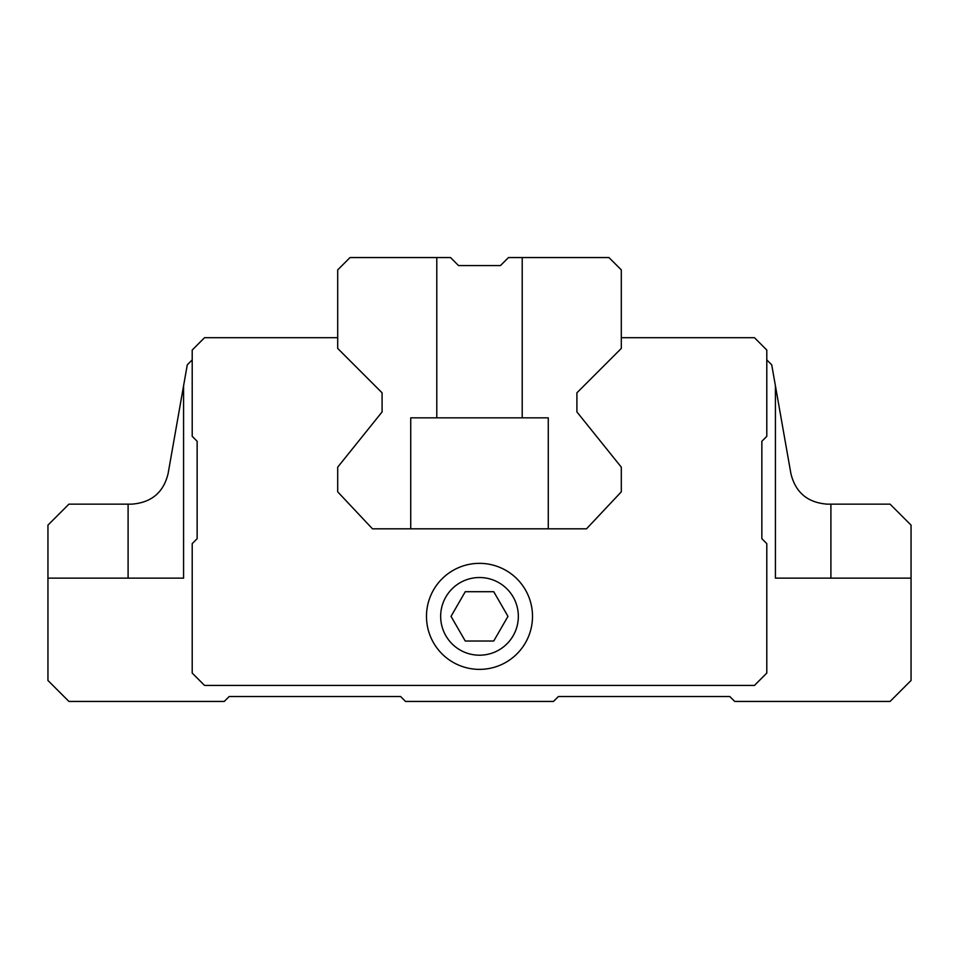 <?xml version="1.0" encoding="UTF-8"?>
<svg xmlns="http://www.w3.org/2000/svg" width="959" height="959" viewBox="0 0 959 959"><rect width="100%" height="100%" fill="white"/><g stroke="black" fill="none" stroke-linecap="round" stroke-linejoin="round"><path stroke-width="1.44" d="M465.259 641.02L493.741 641.02L507.97 616.361L493.741 591.703L465.259 591.703L451.03 616.361L465.259 641.02M440.661 616.361A38.84 38.84 0 0 0 498.92 649.998A38.84 38.84 0 0 0 498.92 582.724A38.84 38.84 0 0 0 440.661 616.361M766.792 359.901L771.719 364.828L790.899 473.59C795.49 492.494 807.634 502.684 827.329 504.158L890.084 504.158L911.05 525.124L911.05 680.482L890.084 701.437L734.726 701.437L729.799 696.51L558.414 696.51L553.475 701.437L405.525 701.437L400.586 696.51L229.201 696.51L224.274 701.437L68.916 701.437L47.95 680.482L47.95 578.145L183.577 578.145L183.577 385.806L168.101 473.59C163.557 492.47 151.414 502.66 131.671 504.158L128.098 504.158L128.098 578.145M47.95 578.145L47.95 525.124L68.916 504.158L128.098 504.158M775.423 385.806L775.423 578.145L911.05 578.145M192.208 359.901L187.281 364.828L183.577 385.806M576.91 392.818L576.91 411.926L576.91 392.818L621.3 348.429L621.3 269.887L608.965 257.563L508.474 257.563L500.466 265.571L458.534 265.571L450.526 257.563L350.035 257.563L337.7 269.887L337.7 348.429L382.09 392.818L382.09 411.926L382.09 392.818M337.7 337.7L204.543 337.7L192.208 350.035L192.208 436.345L197.146 441.272L197.146 538.682L192.208 543.621L192.208 673.086L204.543 685.409L754.457 685.409L766.792 673.086L766.792 543.621L761.854 538.682L761.854 441.272L766.792 436.345L766.792 350.035L754.457 337.7L621.3 337.7M426.479 616.361A53.021 53.021 0 0 0 506.004 662.273A53.021 53.021 0 0 0 506.004 570.449A53.021 53.021 0 0 0 426.479 616.361M788.981 578.145L775.423 578.145M183.577 578.145L170.019 578.145M522.211 257.563L522.211 417.848L548.272 417.848L548.272 528.817L586.524 528.817L621.3 491.835L621.3 467.165L576.91 411.926M382.09 411.926L337.7 467.165L337.7 491.835L372.476 528.817L410.728 528.817L410.728 417.848L436.789 417.848L436.789 257.563M548.272 528.817L410.728 528.817M522.211 417.848L436.789 417.848M830.902 504.158L830.902 578.145"/></g></svg>
